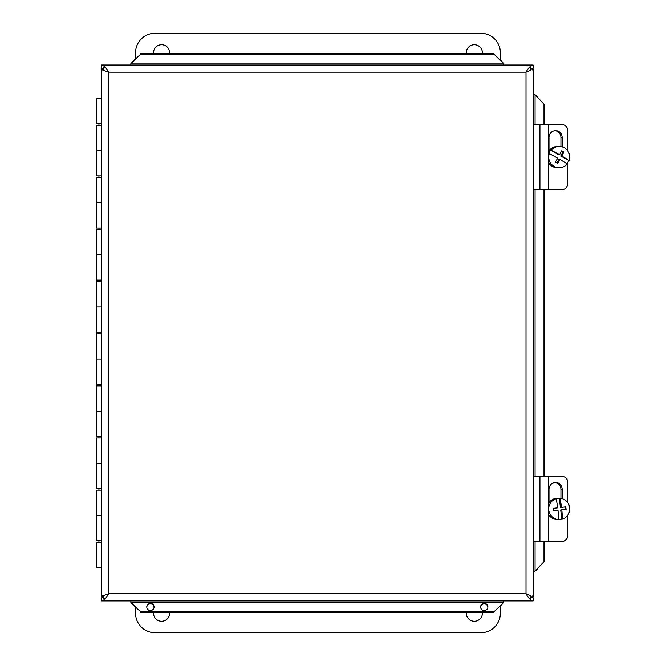<?xml version="1.0" encoding="UTF-8"?>
<svg xmlns="http://www.w3.org/2000/svg" width="666" height="666" viewBox="0 0 666 666"><rect width="100%" height="100%" fill="white"/><g stroke="black" fill="none" stroke-linecap="round" stroke-linejoin="round"><path stroke-width="1" d="M466.292 53.68A8.075 8.075 0 0 1 473.909 44.78A8.075 8.075 0 0 1 482.359 53.68M153.563 53.68A8.075 8.075 0 0 1 161.18 44.78A8.075 8.075 0 0 1 169.63 53.68M135.531 58.733L135.531 52.847A19.547 19.547 0 0 1 155.078 33.3L480.844 33.3A19.547 19.547 0 0 1 500.382 52.847L500.382 59.965M482.359 612.279A8.075 8.075 0 0 1 473.884 621.22A8.075 8.075 0 0 1 466.292 612.279M169.622 612.279A8.075 8.075 0 0 1 161.155 621.22A8.075 8.075 0 0 1 153.563 612.279M500.382 606.002L500.382 613.153A19.547 19.547 0 0 1 480.844 632.7L155.078 632.7A19.547 19.547 0 0 1 135.531 613.153L135.531 607.226M548.376 124.517L533.524 124.517L533.524 189.668L548.376 189.668L548.376 124.517L561.754 124.517A6.518 6.185 -90 0 1 567.94 131.027L567.94 151.14M548.376 189.668L561.754 189.668A6.518 6.185 -90 0 0 567.94 183.15L567.94 162.054M548.992 150.849L548.992 137.546A6.935 6.585 -90 0 1 555.569 130.611A6.935 6.585 -90 0 1 562.154 137.546L562.154 146.845M560.922 146.562L560.922 137.546A6.935 6.585 90 0 0 554.953 130.644M548.376 476.332L533.524 476.332L533.524 541.483L548.376 541.483L548.376 476.332L561.754 476.332A6.518 6.185 -90 0 1 567.94 482.85L567.94 502.963M548.376 541.483L561.754 541.483A6.518 6.185 -90 0 0 567.94 534.973L567.94 514.86M548.992 502.672L548.992 489.368A6.935 6.585 -90 0 1 555.569 482.434A6.935 6.585 -90 0 1 562.154 489.368L562.154 498.668M560.922 498.376L560.922 489.368A6.935 6.585 90 0 0 554.953 482.467M559.573 154.745L558.466 154.745L551.165 150.225A19.406 1.657 29.1 0 1 559.573 154.745A19.464 2.939 -60.1 0 0 561.605 150.774A18.382 1.573 29.1 0 1 563.836 152.056L561.396 151.19M563.836 152.056A19.464 2.939 119.9 0 1 561.804 156.027L560.705 156.027L562.912 152.056M561.804 156.027A19.406 1.657 29.1 0 1 569.155 160.548L560.705 156.027M549.267 153.63A10.673 10.514 -90 0 0 567.257 163.953A19.406 1.657 -150.9 0 0 559.906 159.432A19.464 2.939 119.9 0 1 557.525 163.403A18.382 1.573 -150.9 0 0 555.286 162.121A19.464 2.939 -60.1 0 0 557.675 158.15A19.406 1.657 -150.9 0 0 549.267 153.63L548.692 153.63A10.673 10.514 -90 0 1 550.591 150.225M556.826 162.995L558.807 159.432L559.906 159.432M568.581 160.548A10.673 10.514 -90 0 1 566.883 163.711M551.165 150.225A10.673 10.514 -90 0 1 569.155 160.548M559.215 167.765L557.517 167.765A10.673 10.514 -90 0 1 548.376 162.362M548.376 151.815A10.673 10.514 -90 0 1 557.517 146.42L559.215 146.42M561.763 519.105A10.673 10.514 -90 0 1 557.942 519.563L558.516 519.563A19.406 3.347 -96.8 0 0 557.983 510.431L553.338 510.972A18.382 3.172 -96.8 0 0 553.038 508.383L557.675 507.85A19.406 3.347 -96.8 0 0 556.093 498.717L555.519 498.717A10.673 10.514 -90 0 1 559.34 498.26L559.915 498.26A19.406 3.347 83.2 0 1 561.505 507.384L565.784 506.851A18.382 3.172 83.2 0 1 566.083 509.44L561.804 509.973A19.406 3.347 83.2 0 1 562.337 519.105L561.763 519.105L560.697 509.973L565.159 509.44L564.876 506.968M553.329 510.855L557.983 510.431M561.804 509.973L560.697 509.973M561.505 507.384L560.397 507.384L559.34 498.26M566.083 509.44L565.159 509.44M559.915 498.26A10.673 10.514 -90 0 1 562.337 519.105M558.516 519.563A10.673 10.514 -90 0 1 556.093 498.717M558.641 519.58L557.517 519.58A10.673 10.514 -90 0 1 548.376 514.185M548.376 503.638A10.673 10.514 -90 0 1 557.517 498.235L558.641 498.235M101.515 540.709L96.345 540.709L96.345 515.426L101.515 515.426L96.345 515.426L96.345 490.151L101.515 490.151M101.515 542.266L96.345 542.266L96.345 567.549L101.515 567.549M101.515 488.586L96.345 488.586L96.345 463.303L101.515 463.303L96.345 463.303L96.345 438.028L101.515 438.028M101.515 436.463L96.345 436.463L96.345 411.18L101.515 411.18L96.345 411.18L96.345 385.905L101.515 385.905M101.515 384.34L96.345 384.34L96.345 359.057L101.515 359.057L96.345 359.057L96.345 333.783L101.515 333.783M101.515 332.217L96.345 332.217L96.345 306.943L101.515 306.943L96.345 306.943L96.345 281.66L101.515 281.66M101.515 280.095L96.345 280.095L96.345 254.82L101.515 254.82L96.345 254.82L96.345 229.537L101.515 229.537M101.515 227.972L96.345 227.972L96.345 202.697L101.515 202.697L96.345 202.697L96.345 177.414L101.515 177.414M101.515 175.849L96.345 175.849L96.345 150.574L101.515 150.574L96.345 150.574L96.345 125.291L101.515 125.291M101.515 98.451L96.345 98.451L96.345 123.734L101.515 123.734M103.788 70.638L103.788 67.308L105.245 67.308M105.27 598.626L103.788 598.626L103.788 595.321M530.536 67.308L530.536 70.771M530.536 595.188L530.536 598.626M103.788 597.344L101.515 597.843L101.515 600.915C103.904 600.491 106.285 598.11 108.666 593.772L102.389 595.978L101.515 597.011L101.515 68.948L102.389 69.98L108.666 72.186L108.666 593.772L526.007 593.772L526.007 72.186L530.536 70.346M530.536 597.177L533.15 597.843L533.15 600.915C530.769 600.491 528.388 598.11 526.007 593.772L530.536 595.62M530.536 597.011L533.15 597.011L532.276 595.978M101.515 65.043L533.15 65.043C530.769 65.468 528.388 67.857 526.007 72.186L108.666 72.186C106.285 67.857 103.904 65.468 101.515 65.043L101.515 68.115L103.788 68.623M530.536 68.781L533.15 68.115L533.15 65.043M103.788 597.011L101.515 597.011M103.788 68.948L101.515 68.948M530.536 68.948L533.15 68.948L533.15 597.011M532.276 69.98L533.15 68.948M503.796 602.064L503.063 603.363L503.796 602.38L503.796 600.915M503.063 603.363L494.005 611.746L503.796 602.38M503.063 602.83L131.61 602.83L130.877 602.38L131.61 603.363L130.877 602.064M130.877 63.894L131.61 62.596L131.61 63.128L503.063 63.128L503.796 63.578L503.063 62.596L503.796 63.894M131.61 62.596L140.659 54.212L130.877 63.578L130.877 65.043M131.61 63.128L130.877 63.578M534.298 94.397L535.597 95.13L534.615 94.397L533.15 94.397M535.597 95.13L543.98 104.187L534.615 94.397M535.064 541.483L535.064 570.829L534.615 571.561L535.597 570.829L534.298 571.561M154.062 607.192A3.646 3.596 -0 0 0 150.424 603.862A3.646 3.596 -0 0 0 146.786 607.192M154.071 606.917A3.646 3.596 180 0 1 150.424 610.514A3.646 3.596 180 0 1 146.77 606.917A3.646 3.596 180 0 1 150.424 603.329A3.646 3.596 180 0 1 154.071 606.917M487.887 607.192A3.646 3.596 -0 0 0 484.249 603.862A3.646 3.596 -0 0 0 480.611 607.192M487.895 606.917A3.646 3.596 180 0 1 484.249 610.514A3.646 3.596 180 0 1 480.602 606.917A3.646 3.596 180 0 1 484.249 603.329A3.646 3.596 180 0 1 487.895 606.917M131.61 602.83L140.659 611.746L131.61 603.363M535.064 570.829L543.98 561.771L535.597 570.829M503.063 63.128L494.005 54.212L503.063 62.596M130.877 602.38L130.877 600.915M534.615 571.561L533.15 571.561M494.005 53.68L140.659 53.68M503.796 63.578L503.796 65.043M140.659 611.746L494.005 611.746M140.659 612.279L494.005 612.279M494.005 54.212L140.659 54.212M543.98 561.771L543.98 541.483M543.98 476.332L543.98 189.668M543.98 124.517L543.98 104.187M544.513 561.771L544.513 541.483M544.513 476.332L544.513 189.668M544.513 124.517L544.513 104.187M533.15 600.915L101.515 600.915M562.154 137.546L560.922 137.546M539.926 189.668L539.926 124.517M562.154 489.368L560.922 489.368M539.926 541.483L539.926 476.332M103.788 595.704L102.389 595.978M102.389 69.98L103.788 70.255M535.064 95.13L535.064 124.517M535.064 189.668L535.064 476.332M98.951 123.734L98.951 125.291M98.951 175.849L98.951 177.414M98.951 227.972L98.951 229.537M98.951 280.095L98.951 281.66M98.951 332.217L98.951 333.783M98.951 384.34L98.951 385.905M98.951 436.463L98.951 438.028M98.951 488.586L98.951 490.151M98.951 540.709L98.951 542.266"/></g></svg>
